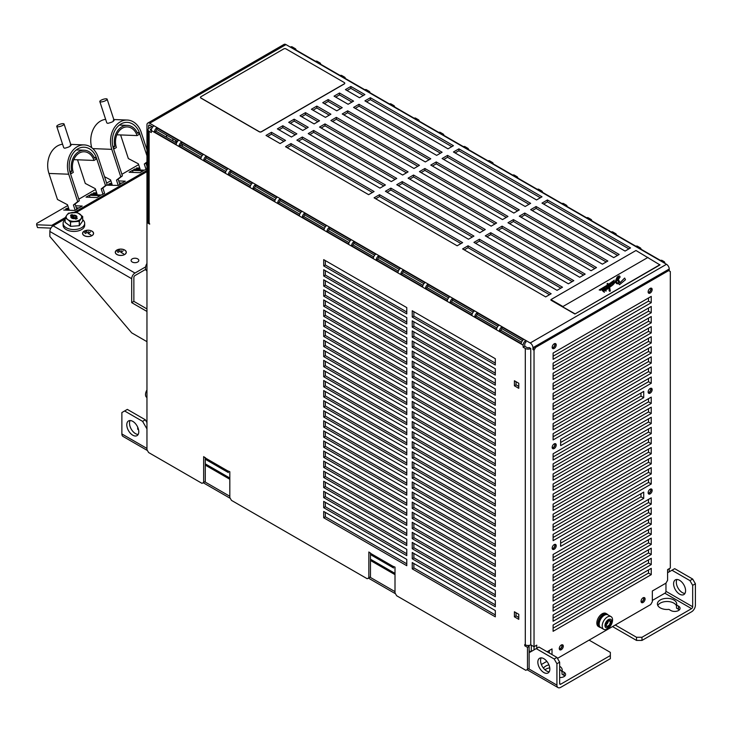 <?xml version="1.0" encoding="UTF-8"?>
<svg xmlns="http://www.w3.org/2000/svg" width="732" height="732" viewBox="0 0 732 732"><rect width="100%" height="100%" fill="white"/><g stroke="black" fill="none" stroke-linecap="round" stroke-linejoin="round"><path stroke-width="1.1" d="M139.995 172.688L129.125 172.267L132.4 170.373L143.271 170.803L139.995 172.688M50.911 228.11L37.524 227.588L36.6 224.77L51.752 225.365A4.63 2.672 60 0 1 53.134 225.804A4.63 2.672 120 0 0 49.867 231.468L49.867 236.509L131.687 332.85L146.958 341.661M146.958 168.863L146.043 169.394L144.286 164.041L146.958 161.982M146.043 169.394L144.36 170.172L133.489 169.751L134.853 168.964L135.127 169.815M134.853 168.964L140.151 169.165L138.357 163.812L128.347 158.56L120.606 134.935M146.958 155.806L139.583 133.297A18.501 14.201 92.2 0 0 127.222 122.363A18.501 14.201 92.2 0 0 113.414 148.404L122.4 175.845L120.762 176.787L111.776 149.346A20.816 15.976 -87.8 0 1 127.313 120.048A20.816 15.976 -87.8 0 1 141.221 132.355L146.958 149.868M146.958 166.255L145.924 163.099L144.286 164.041M145.924 163.099L146.958 162.303M105.646 119.353A20.816 15.976 92.2 0 0 91.756 147.736M113.231 120.222C114.494 121.036 112.673 122.088 107.778 123.369L106.799 122.885L99.817 101.565A3.852 1.08 161.9 0 1 102.004 99.772A3.852 1.08 161.9 0 1 106.213 98.793A3.852 1.08 161.9 0 1 107.147 99.168A3.852 1.08 161.9 0 1 104.96 100.952A3.852 1.08 161.9 0 1 100.76 101.94A3.852 1.08 161.9 0 1 99.817 101.565M120.762 176.787L116.48 180.099L118.236 185.452L107.101 185.187M107.046 185.013L112.344 185.214L110.55 179.862L104.53 176.705M118.236 185.452L119.874 184.501L118.117 179.148L116.48 180.099M118.117 179.148L122.4 175.845M112.005 184.199L108.684 184.071L111.722 183.348M119.59 183.65L120.917 183.705L119.819 184.336M36.6 224.77L36.801 223.434L67.765 205.564M138.632 164.645L121.896 174.308M110.834 180.694L106.634 183.119M95.563 189.506L78.827 199.177M118.703 180.932L125.273 181.188L122.006 183.073L119.371 182.973M86.056 197.128L89.331 195.243L100.202 195.664L96.926 197.558L86.056 197.128M75.634 205.793L82.204 206.049L78.937 207.943L76.302 207.842M96.743 193.01L93.421 192.882L96.679 192.836M62.577 144.222A20.816 15.976 92.2 0 0 48.943 173.447L57.471 199.479L67.481 204.731L69.275 210.084L63.702 210.038L74.573 210.459L76.805 209.37L75.048 204.018L79.331 200.714L77.693 201.657L68.707 174.216A20.816 15.976 -87.8 0 1 84.244 144.918A20.816 15.976 -87.8 0 1 98.152 157.215L107.137 184.656L102.855 187.968L104.603 193.321L101.291 195.032L90.42 194.611L91.784 193.824L97.082 194.035L95.288 188.682L85.278 183.43L77.537 159.796M139.803 168.15L136.491 168.012L139.748 167.976M68.936 209.059L65.615 208.931L68.652 208.208M76.521 208.519L77.848 208.574L76.75 209.206M152.741 126.938L149.685 125.172A1.546 0.888 -120 0 0 148.907 125.099A1.546 0.888 -120 0 0 148.596 125.803L148.596 128.53M172.853 140.892L172.853 138.723M175.177 140.068L176.668 142.786M148.01 129.71L148.01 220.982A3.852 2.223 0 0 0 149.136 222.555L149.685 224.129L146.958 222.555L146.958 124.861A3.852 2.223 60 0 1 147.754 123.095A3.852 2.223 60 0 1 149.685 123.287L154.04 125.803A3.852 2.223 120 0 0 151.314 130.525L151.314 132.538L149.136 131.284A3.852 2.223 180 0 1 148.01 129.71A3.852 2.223 180 0 1 149.136 128.137L151.863 126.563L152.668 127.02M669.231 270.904L669.231 269.019A3.852 2.223 -120 0 0 666.504 264.298L662.149 261.772A3.852 2.223 -60 0 1 664.07 261.589L662.112 260.455A3.852 2.223 120 0 0 660.538 260.464L638.734 247.873A3.852 2.223 -60 0 1 640.299 247.864L637.471 246.227A3.852 2.223 120 0 0 635.898 246.236L614.093 233.645A3.852 2.223 -60 0 1 615.658 233.636L612.821 231.998A3.852 2.223 120 0 0 611.257 232.007L589.443 219.417A3.852 2.223 -60 0 1 591.017 219.408L588.18 217.77A3.852 2.223 120 0 0 586.616 217.788L564.802 205.198A3.852 2.223 -60 0 1 566.376 205.18L563.539 203.542A3.852 2.223 120 0 0 561.975 203.56L540.161 190.97A3.852 2.223 -60 0 1 541.735 190.951L538.898 189.323A3.852 2.223 120 0 0 537.325 189.332L515.52 176.741A3.852 2.223 -60 0 1 517.094 176.732L514.257 175.094A3.852 2.223 120 0 0 512.684 175.104L490.879 162.513A3.852 2.223 -60 0 1 492.453 162.504L489.617 160.866A3.852 2.223 120 0 0 488.043 160.875L466.238 148.285A3.852 2.223 -60 0 1 467.812 148.276L464.976 146.638A3.852 2.223 120 0 0 463.402 146.647L441.597 134.057A3.852 2.223 -60 0 1 443.171 134.048L440.335 132.41A3.852 2.223 120 0 0 438.761 132.419L416.956 119.838A3.852 2.223 -60 0 1 418.53 119.819L415.694 118.181A3.852 2.223 120 0 0 414.12 118.2L392.315 105.609A3.852 2.223 -60 0 1 393.88 105.591L391.053 103.953A3.852 2.223 120 0 0 389.479 103.971L367.674 91.381A3.852 2.223 -60 0 1 369.239 91.363L366.412 89.734A3.852 2.223 120 0 0 364.838 89.743L343.024 77.153A3.852 2.223 -60 0 1 344.598 77.144L341.762 75.506A3.852 2.223 120 0 0 340.197 75.515L318.383 62.925A3.852 2.223 -60 0 1 319.957 62.915L317.121 61.278A3.852 2.223 120 0 0 315.556 61.287L293.742 48.696A3.852 2.223 -60 0 1 295.316 48.687L292.26 46.921A3.852 2.223 120 0 0 290.339 47.113L285.974 44.597A3.852 2.223 -120 0 0 284.043 44.405L147.754 123.095M182.396 146.4L182.396 144.231M612.538 626.583L636.52 640.427L641.973 640.427L691.584 611.787A5.399 3.12 -60 0 0 695.4 605.172L695.4 583.77L692.673 579.049L689.947 580.622L671.958 570.237L667.593 572.753L667.593 569.606L667.593 580.311L665.964 583.148L665.964 591.328A1.546 0.888 -60 0 1 664.866 593.213L652.331 600.45M641.973 640.427L641.973 637.279L691.584 608.64A1.546 0.888 120 0 0 692.673 606.746L692.673 585.344L689.947 580.622M651.242 574.647L553.108 631.304L553.108 625.009L651.242 568.352L651.242 574.647L648.515 573.074L648.515 569.926M648.515 573.074L553.108 628.157M651.242 564.573L553.108 621.23L553.108 614.935L651.242 558.278L651.242 564.573L648.515 563L553.108 618.082M648.515 563L648.515 559.852M651.242 554.499L553.108 611.156L553.108 604.861L651.242 548.204L651.242 554.499L648.515 552.925L553.108 608.008M648.515 552.925L648.515 549.778M651.242 544.425L553.108 601.082L553.108 594.787L651.242 538.13L651.242 544.425L648.515 542.851L553.108 597.934M648.515 542.851L648.515 539.704M651.242 534.36L553.108 591.008L553.108 584.712L651.242 528.065L651.242 534.36L648.515 532.786L553.108 587.86M648.515 532.786L648.515 529.639M651.242 524.286L553.108 580.943L553.108 574.647L651.242 517.991L651.242 524.286L648.515 522.712L553.108 577.795M648.515 522.712L648.515 519.564M651.242 514.212L553.108 570.869L553.108 564.573L651.242 507.917L651.242 514.212L648.515 512.638L553.108 567.721M648.515 512.638L648.515 509.49M651.242 504.138L553.108 560.794L553.108 554.499L651.242 497.842L651.242 504.138L648.515 502.564L553.108 557.647M648.515 502.564L648.515 499.416M651.242 483.998L553.108 540.646L553.108 534.351L651.242 477.703L651.242 483.998L648.515 482.425L553.108 537.498M648.515 482.425L648.515 479.277M651.242 473.924L553.108 530.581L553.108 524.286L651.242 467.629L651.242 473.924L648.515 472.35L553.108 527.433M648.515 472.35L648.515 469.203M651.242 463.85L553.108 520.507L553.108 514.212L651.242 457.555L651.242 463.85L648.515 462.276L553.108 517.359M648.515 462.276L648.515 459.129M651.242 453.776L553.108 510.433L553.108 504.138L651.242 447.481L651.242 453.776L648.515 452.202L553.108 507.285M648.515 452.202L648.515 449.055M651.242 443.702L553.108 500.359L553.108 494.063L651.242 437.407L651.242 443.702L648.515 442.128L553.108 497.211M648.515 442.128L648.515 438.98M651.242 433.637L553.108 490.284L553.108 483.998L651.242 427.342L651.242 433.637L648.515 432.063L553.108 487.146M648.515 432.063L648.515 428.915M651.242 423.563L553.108 480.219L553.108 473.924L651.242 417.267L651.242 423.563L648.515 421.989L553.108 477.072M648.515 421.989L648.515 418.841M651.242 413.488L553.108 470.145L553.108 463.85L651.242 407.193L651.242 413.488L648.515 411.915L553.108 466.998M648.515 411.915L648.515 408.767M651.242 403.414L553.108 460.071L553.108 453.776L651.242 397.119L651.242 403.414L648.515 401.841L553.108 456.924M648.515 401.841L648.515 398.693M651.242 383.275L553.108 439.932L553.108 433.637L651.242 376.98L651.242 383.275L648.515 381.701L553.108 436.784M648.515 381.701L648.515 378.554M651.242 373.201L553.108 429.858L553.108 423.563L651.242 366.906L651.242 373.201L648.515 371.627L553.108 426.71M648.515 371.627L648.515 368.48M651.242 363.127L553.108 419.784L553.108 413.488L651.242 356.832L651.242 363.127L648.515 361.553L553.108 416.636M648.515 361.553L648.515 358.406M651.242 353.053L553.108 409.71L553.108 403.414L651.242 346.758L651.242 353.053L648.515 351.479L553.108 406.562M648.515 351.479L648.515 348.331M651.242 342.988L553.108 399.635L553.108 393.34L651.242 336.693L651.242 342.988L648.515 341.414L553.108 396.488M648.515 341.414L648.515 338.266M651.242 332.914L553.108 389.57L553.108 383.275L651.242 326.618L651.242 332.914L648.515 331.34L553.108 386.423M648.515 331.34L648.515 328.192M651.242 322.839L553.108 379.496L553.108 373.201L651.242 316.544L651.242 322.839L648.515 321.266L553.108 376.349M648.515 321.266L648.515 318.118M651.242 302.691L553.108 359.348L553.108 353.053L651.242 296.396L651.242 302.691L648.515 301.117L648.515 297.97M648.515 301.117L553.108 356.2M651.242 312.765L553.108 369.422L553.108 363.127L651.242 306.47L651.242 312.765L648.515 311.192L648.515 308.044M648.515 311.192L553.108 366.275M643.721 498.41L560.63 546.383L560.63 540.088L643.721 492.114L643.721 498.41L640.994 496.836L640.994 493.688M640.994 496.836L560.63 543.236M643.721 397.686L560.63 445.66L560.63 439.365L643.721 391.391L643.721 397.686L640.994 396.113L640.994 392.965M640.994 396.113L560.63 442.512M541.378 664.51L546.85 661.353M531.304 651.443L531.304 645.148L534.031 646.722L536.757 645.148L536.757 648.296M534.031 649.87L534.031 350.225L535.668 347.389L668.682 270.593L670.32 271.535L670.32 568.032L667.593 569.606M549.293 653.017L549.293 650.501M648.177 493.167A2.471 1.427 120 0 0 649.064 492.938A2.471 1.427 120 0 0 650.574 491.044A2.471 1.427 120 0 0 650.565 489.031M650.922 488.949A2.855 1.647 -60 0 1 651.077 489.754A2.855 1.647 -60 0 1 648.287 493.514M652.166 490.385A2.855 1.647 120 0 0 651.581 489.077A2.855 1.647 120 0 0 649.376 489.845A2.855 1.647 120 0 0 648.131 492.709A2.855 1.647 120 0 0 648.726 494.018A2.855 1.647 120 0 0 650.922 493.258A2.855 1.647 120 0 0 652.166 490.385M547.115 651.764L552.019 648.927L552.019 654.591M559.651 662.149L556.924 657.428L554.197 659.001L556.924 663.723L559.651 662.149L559.651 683.551A1.546 0.888 120 0 0 559.971 684.255A1.546 0.888 120 0 0 560.739 684.182L610.351 655.533L610.351 652.386L589.095 640.116L650.693 604.55L652.331 601.713L652.331 591.008L665.964 583.148M589.095 640.116L557.473 658.37M552.184 447.389A2.855 1.647 120 0 0 552.77 448.698A2.855 1.647 120 0 0 554.975 447.929A2.855 1.647 120 0 0 556.219 445.056A2.855 1.647 120 0 0 555.625 443.757A2.855 1.647 120 0 0 553.429 444.516A2.855 1.647 120 0 0 552.184 447.389M648.131 391.995A2.855 1.647 120 0 0 648.726 393.294A2.855 1.647 120 0 0 650.922 392.535A2.855 1.647 120 0 0 652.166 389.662A2.855 1.647 120 0 0 651.581 388.353A2.855 1.647 120 0 0 649.376 389.122A2.855 1.647 120 0 0 648.131 391.995M552.184 548.112A2.855 1.647 120 0 0 552.77 549.412A2.855 1.647 120 0 0 554.975 548.652A2.855 1.647 120 0 0 556.219 545.779A2.855 1.647 120 0 0 555.625 544.471A2.855 1.647 120 0 0 553.429 545.239A2.855 1.647 120 0 0 552.184 548.112M552.184 347.297A2.855 1.647 120 0 0 552.77 348.597A2.855 1.647 120 0 0 554.975 347.837A2.855 1.647 120 0 0 556.219 344.964A2.855 1.647 120 0 0 555.625 343.656A2.855 1.647 120 0 0 553.429 344.424A2.855 1.647 120 0 0 552.184 347.297M559.266 648.515A2.855 1.647 120 0 0 559.861 649.824A2.855 1.647 120 0 0 562.057 649.055A2.855 1.647 120 0 0 563.301 646.191A2.855 1.647 120 0 0 562.716 644.883A2.855 1.647 120 0 0 560.52 645.642A2.855 1.647 120 0 0 559.266 648.515M641.049 601.301A2.855 1.647 120 0 0 641.635 602.61A2.855 1.647 120 0 0 643.84 601.85A2.855 1.647 120 0 0 645.084 598.977A2.855 1.647 120 0 0 644.489 597.669A2.855 1.647 120 0 0 642.293 598.437A2.855 1.647 120 0 0 641.049 601.301M648.131 291.894A2.855 1.647 120 0 0 648.726 293.203A2.855 1.647 120 0 0 650.922 292.443A2.855 1.647 120 0 0 652.166 289.57A2.855 1.647 120 0 0 651.581 288.262A2.855 1.647 120 0 0 649.376 289.03A2.855 1.647 120 0 0 648.131 291.894M607.048 614.057L605.95 613.425A7.558 4.365 120 0 0 601.457 614.267A7.558 4.365 120 0 0 597.111 620.919A7.558 4.365 120 0 0 598.401 626.51L599.49 627.141A7.558 4.365 -60 0 1 598.2 621.55A7.558 4.365 -60 0 1 602.546 614.898A7.558 4.365 -60 0 1 607.048 614.057A7.558 4.365 -60 0 1 607.862 614.807M530.755 651.764L529.126 650.812M395.005 573.385L370.474 559.221M229.821 478.014L205.289 463.85M610.351 655.533L610.351 658.681L560.739 687.33A5.399 3.12 -60 0 1 558.04 687.595A5.399 3.12 -60 0 1 556.924 685.125L528.577 668.755L529.126 668.444L527.488 669.387L527.488 647.353L524.762 645.78L524.762 644.517L525.302 644.837A3.852 2.223 0 0 0 530.755 644.837L530.755 348.459A3.852 2.223 180 0 1 525.302 348.459L523.124 347.197L524.762 346.254L524.762 344.241A1.546 0.888 120 0 1 525.851 342.356L525.851 340.462L530.215 342.979A3.852 2.223 60 0 1 532.942 347.7L532.942 349.594L534.031 350.225M373.75 556.512L393.624 567.986A3.852 2.223 -60 0 1 392.828 566.229L395.005 567.09L395.005 592.902L396.643 595.738L525.851 670.329L527.488 669.387M208.565 461.142L228.439 472.616A3.852 2.223 -60 0 1 227.643 470.859L229.821 471.719L229.821 497.531L231.458 500.368L367.208 578.738L368.846 577.795L368.846 551.983L371.023 553.639A3.852 2.223 120 0 0 371.819 555.396L393.624 567.986L371.819 555.396M530.755 348.459L529.126 347.517A1.546 0.888 0 0 1 526.939 347.517L524.762 346.254M229.821 496.269L204.74 481.793L205.289 481.482L203.652 482.425L203.652 456.612L205.838 458.269A3.852 2.223 120 0 0 206.634 460.035L228.439 472.616L206.634 460.035M203.652 482.425L202.023 483.367L148.596 452.522L146.958 449.686L146.958 222.555L148.276 221.796M523.124 347.197L523.124 345.184A3.852 2.223 -60 0 1 525.851 340.462L154.04 125.803M323.7 265.936L323.7 259.64L406.782 307.605L406.782 313.9L323.7 265.936L325.337 264.984L406.782 312.015M323.7 296.149L323.7 289.854L406.782 337.818L406.782 344.113L323.7 296.149L325.337 295.206L406.782 342.228M412.235 347.261L412.235 340.966L495.317 388.939L495.317 395.234L412.235 347.261L413.873 346.318L495.317 393.34M323.7 286.075L323.7 279.78L406.782 327.753L406.782 334.048L323.7 286.075L325.337 285.132L406.782 332.154M412.235 327.122L412.235 320.826L495.317 368.791L495.317 375.086L412.235 327.122L413.873 326.179L495.317 373.201M323.7 276.001L323.7 269.705L406.782 317.679L406.782 323.974L323.7 276.001L325.337 275.058L406.782 322.08M412.235 337.196L412.235 330.901L495.317 378.865L495.317 385.16L412.235 337.196L413.873 336.244L495.317 383.275M323.7 326.362L323.7 320.067L406.782 368.04L406.782 374.336L323.7 326.362L325.337 325.42L406.782 372.442M412.235 377.483L412.235 371.188L495.317 419.152L495.317 425.448L412.235 377.483L413.873 376.541L495.317 423.563M323.7 316.297L323.7 310.002L406.782 357.966L406.782 364.262L323.7 316.297L325.337 315.346L406.782 362.377M412.235 357.335L412.235 351.04L495.317 399.013L495.317 405.308L412.235 357.335L413.873 356.393L495.317 403.414M323.7 306.223L323.7 299.928L406.782 347.892L406.782 354.187L323.7 306.223L325.337 305.281L406.782 352.302M412.235 367.409L412.235 361.114L495.317 409.078L495.317 415.373L412.235 367.409L413.873 366.467L495.317 413.488M323.7 356.585L323.7 350.289L406.782 398.254L406.782 404.549L323.7 356.585L325.337 355.633L406.782 402.664M412.235 407.697L412.235 401.401L495.317 449.375L495.317 455.67L412.235 407.697L413.873 406.754L495.317 453.776M323.7 346.51L323.7 340.215L406.782 388.18L406.782 394.475L323.7 346.51L325.337 345.568L406.782 392.59M412.235 387.557L412.235 381.262L495.317 429.227L495.317 435.522L412.235 387.557L413.873 386.606L495.317 433.637M323.7 336.436L323.7 330.141L406.782 378.115L406.782 384.41L323.7 336.436L325.337 335.494L406.782 382.516M412.235 397.622L412.235 391.327L495.317 439.301L495.317 445.596L412.235 397.622L413.873 396.68L495.317 443.702M323.7 376.724L323.7 370.429L406.782 418.402L406.782 424.697L323.7 376.724L325.337 375.781L406.782 422.803M412.235 437.91L412.235 431.615L495.317 479.588L495.317 485.883L412.235 437.91L413.873 436.967L495.317 483.998M323.7 386.798L323.7 380.503L406.782 428.467L406.782 434.762L323.7 386.798L325.337 385.856L406.782 432.877M412.235 447.984L412.235 441.689L495.317 489.662L495.317 495.957L412.235 447.984L413.873 447.042L495.317 494.063M412.235 417.771L412.235 411.476L495.317 459.44L495.317 465.735L412.235 417.771L413.873 416.828L495.317 463.85M323.7 366.65L323.7 360.354L406.782 408.328L406.782 414.623L323.7 366.65L325.337 365.707L406.782 412.738M412.235 427.845L412.235 421.55L495.317 469.514L495.317 475.809L412.235 427.845L413.873 426.893L495.317 473.924M323.7 457.308L323.7 451.013L406.782 498.977L406.782 505.272L323.7 457.308L325.337 456.356L406.782 503.387M412.235 518.494L412.235 512.199L495.317 560.163L495.317 566.458L412.235 518.494L413.873 517.551L495.317 564.573M323.7 467.373L323.7 461.078L406.782 509.051L406.782 515.346L323.7 467.373L325.337 466.43L406.782 513.452M412.235 538.633L412.235 532.338L495.317 580.311L495.317 586.607L412.235 538.633L413.873 537.691L495.317 584.712M323.7 477.447L323.7 471.152L406.782 519.125L406.782 525.42L323.7 477.447L325.337 476.505L406.782 523.526M412.235 528.568L412.235 522.273L495.317 570.237L495.317 576.532L412.235 528.568L413.873 527.616L495.317 574.647M323.7 487.521L323.7 481.226L406.782 529.19L406.782 535.485L323.7 487.521L325.337 486.579L406.782 533.601M412.235 548.707L412.235 542.412L495.317 590.385L495.317 596.681L412.235 548.707L413.873 547.765L495.317 594.787M323.7 497.595L323.7 491.3L406.782 539.264L406.782 545.56L323.7 497.595L325.337 496.653L406.782 543.675M412.235 558.781L412.235 552.486L495.317 600.45L495.317 606.746L412.235 558.781L413.873 557.839L495.317 604.861M323.7 507.669L323.7 501.374L406.782 549.339L406.782 555.634L323.7 507.669L325.337 506.718L406.782 553.749M412.235 568.856L412.235 562.56L495.317 610.525L495.317 616.82L412.235 568.856L413.873 567.913L495.317 614.935M323.7 517.734L323.7 511.439L406.782 559.413L406.782 565.708L323.7 517.734L325.337 516.792L406.782 563.814M323.7 396.872L323.7 390.577L406.782 438.541L406.782 444.836L323.7 396.872L325.337 395.93L406.782 442.952M412.235 458.058L412.235 451.763L495.317 499.736L495.317 506.022L412.235 458.058L413.873 457.116L495.317 504.138M323.7 406.946L323.7 400.651L406.782 448.615L406.782 454.911L323.7 406.946L325.337 405.995L406.782 453.026M412.235 478.206L412.235 471.911L495.317 519.876L495.317 526.171L412.235 478.206L413.873 477.255L495.317 524.286M323.7 417.011L323.7 410.716L406.782 458.69L406.782 464.985L323.7 417.011L325.337 416.069L406.782 463.091M412.235 468.132L412.235 461.837L495.317 509.801L495.317 516.097L412.235 468.132L413.873 467.19L495.317 514.212M323.7 427.085L323.7 420.79L406.782 468.764L406.782 475.059L323.7 427.085L325.337 426.143L406.782 473.165M412.235 488.271L412.235 481.976L495.317 529.95L495.317 536.245L412.235 488.271L413.873 487.329L495.317 534.351M323.7 437.16L323.7 430.864L406.782 478.829L406.782 485.124L323.7 437.16L325.337 436.217L406.782 483.239M412.235 508.42L412.235 502.125L495.317 550.089L495.317 556.384L412.235 508.42L413.873 507.477L495.317 554.499M323.7 447.234L323.7 440.938L406.782 488.903L406.782 495.198L323.7 447.234L325.337 446.291L406.782 493.313M412.235 498.346L412.235 492.05L495.317 540.024L495.317 546.319L412.235 498.346L413.873 497.403L495.317 544.425M514.404 385.791L514.404 380.75L518.768 383.275L518.768 388.308L514.404 385.791L516.042 384.849L518.768 386.423M514.404 616.82L514.404 611.787L518.768 614.304L518.768 619.336L514.404 616.82L516.042 615.877L518.768 617.451M412.235 317.048L412.235 310.752L495.317 358.717L495.317 365.012L412.235 317.048L413.873 316.105L495.317 363.127M395.005 591.639L369.935 577.164L370.474 576.853L370.474 560.483L395.005 574.647M368.846 577.795L370.474 576.853M370.474 552.925L370.474 560.483M205.289 457.555L205.289 481.482M527.488 645.468L529.126 646.411L529.126 668.444M151.789 128.493L150.774 129.079A1.546 0.888 0 0 0 150.316 129.71A1.546 0.888 0 0 0 150.774 130.333L151.314 130.653M413.873 311.695L413.873 316.105M325.337 260.583L325.337 264.984M325.337 290.796L325.337 295.206M413.873 341.917L413.873 346.318M325.337 280.722L325.337 285.132M413.873 321.769L413.873 326.179M325.337 270.657L325.337 275.058M413.873 331.843L413.873 336.244M325.337 321.019L325.337 325.42M413.873 372.13L413.873 376.541M325.337 310.944L325.337 315.346M413.873 351.982L413.873 356.393M325.337 300.87L325.337 305.281M413.873 362.056L413.873 366.467M325.337 351.232L325.337 355.633M413.873 402.344L413.873 406.754M325.337 341.158L325.337 345.568M413.873 382.205L413.873 386.606M325.337 331.084L325.337 335.494M413.873 392.279L413.873 396.68M325.337 371.371L325.337 375.781M413.873 432.566L413.873 436.967M325.337 381.445L325.337 385.856M413.873 442.631L413.873 447.042M413.873 412.418L413.873 416.828M325.337 361.306L325.337 365.707M413.873 422.492L413.873 426.893M325.337 451.955L325.337 456.356M413.873 513.141L413.873 517.551M325.337 462.029L325.337 466.43M413.873 533.289L413.873 537.691M325.337 472.094L325.337 476.505M413.873 523.215L413.873 527.616M325.337 482.168L325.337 486.579M413.873 543.354L413.873 547.765M325.337 492.243L325.337 496.653M413.873 553.429L413.873 557.839M325.337 502.317L325.337 506.718M413.873 563.503L413.873 567.913M325.337 512.391L325.337 516.792M325.337 391.519L325.337 395.93M413.873 452.705L413.873 457.116M325.337 401.594L325.337 405.995M413.873 472.854L413.873 477.255M325.337 411.668L325.337 416.069M413.873 462.78L413.873 467.19M325.337 421.733L325.337 426.143M413.873 482.928L413.873 487.329M325.337 431.807L325.337 436.217M413.873 503.067L413.873 507.477M325.337 441.881L325.337 446.291M413.873 492.993L413.873 497.403M516.042 381.701L516.042 384.849M516.042 612.73L516.042 615.877M146.958 422.62L145.32 419.784L142.594 421.358L146.958 428.915M142.594 421.358L124.605 410.972L121.878 412.546L121.878 433.948A5.399 3.12 120 0 0 122.994 436.418L147.443 450.537M132.785 435.211A8.482 4.895 -120 0 0 137.021 435.632A8.482 4.895 -120 0 0 138.321 428.833A8.482 4.895 -120 0 0 132.785 421.358A8.482 4.895 -120 0 0 128.539 420.937A8.482 4.895 -120 0 0 127.24 427.735A8.482 4.895 -120 0 0 132.785 435.211M166.585 137.277L166.585 135.109M201.209 157.261L180.658 145.403L179.038 146.089A3.852 2.223 -60 0 1 181.38 142.026L181.6 143.774L202.142 155.642M179.038 146.089L200.843 158.679A3.852 2.223 120 0 1 203.185 154.617L181.38 142.026M521.55 342.21L500.999 330.352L499.38 331.038A3.852 2.223 -60 0 1 501.722 326.975L501.942 328.723L522.492 340.59M499.38 331.038L521.184 343.628A3.852 2.223 120 0 1 523.536 339.566L501.722 326.975M496.909 327.982L476.358 316.123L474.739 316.81A3.852 2.223 -60 0 1 477.081 312.747L477.301 314.495L497.842 326.362M474.739 316.81L496.543 329.4A3.852 2.223 120 0 1 498.895 325.337L477.081 312.747M472.268 313.763L451.717 301.895L450.098 302.581A3.852 2.223 -60 0 1 452.44 298.519L452.66 300.266L473.201 312.134M450.098 302.581L471.902 315.172A3.852 2.223 120 0 1 474.254 311.109L452.44 298.519M447.627 299.534L427.076 287.667L425.457 288.362A3.852 2.223 -60 0 1 427.799 284.291L428.01 286.038L448.56 297.906M425.457 288.362L447.261 300.943A3.852 2.223 120 0 1 449.604 296.881L427.799 284.291M422.986 285.306L402.435 273.439L400.816 274.134A3.852 2.223 -60 0 1 403.158 270.062L403.369 271.819L423.92 283.677M400.816 274.134L422.62 286.724A3.852 2.223 120 0 1 424.963 282.653L403.158 270.062M398.345 271.078L377.794 259.21L376.166 259.906A3.852 2.223 -60 0 1 378.517 255.843L378.728 257.591L399.279 269.449M376.166 259.906L397.979 272.496A3.852 2.223 120 0 1 400.322 268.434L378.517 255.843M373.695 256.85L353.153 244.991L351.525 245.678A3.852 2.223 -60 0 1 353.876 241.615L354.087 243.363L374.638 255.23M351.525 245.678L373.338 258.268A3.852 2.223 120 0 1 375.681 254.205L353.876 241.615M349.054 242.621L328.512 230.763L326.884 231.449A3.852 2.223 -60 0 1 329.235 227.387L329.446 229.134L349.997 241.002M326.884 231.449L348.697 244.04A3.852 2.223 120 0 1 351.04 239.977L329.235 227.387M324.413 228.402L303.862 216.535L302.243 217.221A3.852 2.223 -60 0 1 304.594 213.158L304.805 214.906L325.356 226.774M302.243 217.221L324.047 229.811A3.852 2.223 120 0 1 326.399 225.749L304.594 213.158M299.772 214.174L279.221 202.306L277.602 202.993A3.852 2.223 -60 0 1 279.953 198.93L280.164 200.678L300.715 212.545M277.602 202.993L299.406 215.583A3.852 2.223 120 0 1 301.758 211.521L279.953 198.93M275.131 199.946L254.58 188.078L252.961 188.774A3.852 2.223 -60 0 1 255.303 184.702L255.523 186.459L276.074 198.317M252.961 188.774L274.765 201.364A3.852 2.223 120 0 1 277.117 197.292L255.303 184.702M250.49 185.718L229.94 173.85L228.32 174.545A3.852 2.223 -60 0 1 230.662 170.483L230.882 172.23L251.433 184.089M228.32 174.545L250.124 187.136A3.852 2.223 120 0 1 252.476 183.073L230.662 170.483M225.849 171.489L205.299 159.631L203.679 160.317A3.852 2.223 -60 0 1 206.021 156.255L206.241 158.002L226.783 169.861M203.679 160.317L225.483 172.908A3.852 2.223 120 0 1 227.835 168.845L206.021 156.255M176.568 143.033L156.017 131.174L154.397 131.861A3.852 2.223 -60 0 1 156.74 127.798L156.95 129.546L177.501 141.413M154.397 131.861L176.202 144.451A3.852 2.223 120 0 1 178.544 140.388L156.74 127.798M291.428 137.012L277.364 128.887L282.817 125.739L296.881 133.865L291.428 137.012M302.764 130.461L288.701 122.345L294.154 119.197L308.218 127.313L302.764 130.461M314.11 123.918L300.038 115.793L305.491 112.646L319.555 120.771L314.11 123.918M325.447 117.367L311.384 109.251L316.828 106.103L330.901 114.219L325.447 117.367M336.784 110.825L322.721 102.7L328.174 99.552L342.237 107.677L336.784 110.825M625.073 251.076L541.991 203.103L547.444 199.955L630.527 247.928L625.073 251.076M536.538 199.955L453.456 151.991L458.9 148.843L541.991 196.807L536.538 199.955M448.002 148.843L364.92 100.879L370.365 97.731L453.456 145.695L448.002 148.843M613.736 257.618L530.645 209.654L536.098 206.506L619.181 254.471L613.736 257.618M525.201 206.506L442.11 158.533L447.563 155.385L530.645 203.359L525.201 206.506M436.665 155.385L353.574 107.421L359.028 104.273L442.11 152.247L436.665 155.385M602.39 264.17L519.308 216.196L524.762 213.049L607.844 261.022L602.39 264.17M513.855 213.049L430.773 165.084L436.226 161.937L519.308 209.901L513.855 213.049M425.319 161.937L342.237 113.972L347.691 110.825L430.773 158.789L425.319 161.937M591.053 270.712L507.971 222.748L513.425 219.6L596.507 267.564L591.053 270.712M502.518 219.6L419.436 171.627L424.889 168.488L507.971 216.452L502.518 219.6M413.983 168.488L330.901 120.515L336.345 117.367L419.436 165.34L413.983 168.488M579.717 277.263L496.625 229.29L502.079 226.142L585.17 274.116L579.717 277.263M491.181 226.142L408.09 178.178L413.543 175.03L496.625 222.995L491.181 226.142M402.646 175.03L319.555 127.066L325.008 123.918L408.09 171.883L402.646 175.03M568.371 283.806L485.289 235.841L490.742 232.694L573.824 280.658L568.371 283.806M479.835 232.694L396.753 184.729L402.207 181.582L485.289 229.546L479.835 232.694M391.3 181.582L308.218 133.608L313.671 130.461L396.753 178.434L391.3 181.582M557.034 290.357L473.952 242.383L479.405 239.236L562.487 287.209L557.034 290.357M468.498 239.236L385.416 191.272L390.87 188.124L473.952 236.088L468.498 239.236M379.963 188.124L296.881 140.16L302.334 137.012L385.416 184.976L379.963 188.124M545.697 296.899L462.615 248.935L468.059 245.787L551.15 293.752L545.697 296.899M457.161 245.787L374.079 197.823L379.524 194.675L462.615 242.64L457.161 245.787M368.626 194.675L285.535 146.702L290.988 143.554L374.079 191.528L368.626 194.675M359.467 97.731L345.403 89.606L350.848 86.458L364.92 94.584L359.467 97.731M348.121 104.273L334.057 96.157L339.511 93.01L353.574 101.126L348.121 104.273M280.091 143.554L266.018 135.438L271.471 132.291L285.535 140.407L280.091 143.554M200.477 97.411A1.546 0.888 0 0 0 200.477 97.475A1.546 0.888 0 0 0 200.925 98.106L259.265 131.787A1.546 0.888 0 0 0 261.443 131.787L344.305 83.942A1.546 0.888 0 0 0 344.763 83.311A1.546 0.888 0 0 0 344.754 83.247M574.913 313.772L550.931 300.175L562.926 307.101L562.926 306.525L550.931 299.598L635.98 250.5L659.962 264.92L574.913 314.028L659.962 264.673M664.07 261.589A3.852 2.223 -60 0 1 664.866 263.346M319.957 62.915A3.852 2.223 -60 0 1 320.735 64.279M640.299 247.864A3.852 2.223 -60 0 1 641.076 249.228M615.658 233.636A3.852 2.223 -60 0 1 616.436 234.999M591.017 219.408A3.852 2.223 -60 0 1 591.795 220.78M566.376 205.18A3.852 2.223 -60 0 1 567.154 206.552M541.735 190.951A3.852 2.223 -60 0 1 542.513 192.324M517.094 176.732A3.852 2.223 -60 0 1 517.872 178.096M492.453 162.504A3.852 2.223 -60 0 1 493.231 163.867M467.812 148.276A3.852 2.223 -60 0 1 468.581 149.639M443.171 134.048A3.852 2.223 -60 0 1 443.94 135.411M418.53 119.819A3.852 2.223 -60 0 1 419.299 121.192M393.88 105.591A3.852 2.223 -60 0 1 394.658 106.964M369.239 91.363A3.852 2.223 -60 0 1 370.017 92.735M344.598 77.144A3.852 2.223 -60 0 1 345.376 78.507M295.316 48.687A3.852 2.223 -60 0 1 296.094 50.051M669.231 568.663L669.231 571.811M692.673 579.049L674.684 568.663L671.958 570.237M668.142 572.442L667.593 572.131M684.969 593.405A8.482 4.895 60 0 1 682.316 592.591A8.482 4.895 60 0 1 676.935 579.497M679.589 594.155A8.482 4.895 -120 0 0 683.834 594.576A8.482 4.895 -120 0 0 685.134 587.787A8.482 4.895 -120 0 0 679.589 580.311A8.482 4.895 -120 0 0 675.352 579.89A8.482 4.895 -120 0 0 674.053 586.689A8.482 4.895 -120 0 0 679.589 594.155M137.689 427.14L137.689 429.227L138.549 429.73M657.803 605.492A9.635 5.563 180 0 1 660.237 603.131A9.635 5.563 180 0 1 665.223 601.603A9.635 5.563 180 0 1 676.514 606.005M676.514 604.971A9.635 5.563 0 0 0 676.688 603.918A9.635 5.563 0 0 0 670.741 598.776A9.635 5.563 0 0 0 660.237 599.984A9.635 5.563 0 0 0 657.409 603.918A9.635 5.563 0 0 0 668.883 609.381L670.869 610.525A5.399 3.12 0 0 0 678.5 610.525A5.399 3.12 0 0 0 680.083 608.319A5.399 3.12 0 0 0 678.5 606.123L676.514 604.971L676.514 608.118L678.5 609.271A5.399 3.12 180 0 1 679.342 609.893M544.937 669.762A9.635 5.563 180 0 1 545.752 669.231A9.635 5.563 180 0 1 549.75 667.84M559.651 669.396A9.635 5.563 180 0 1 562.03 672.104M559.651 677.521A5.399 3.12 0 0 0 564.015 676.624A5.399 3.12 0 0 0 565.598 674.419A5.399 3.12 0 0 0 564.015 672.223L562.03 671.07L562.03 674.218L564.015 675.371A5.399 3.12 180 0 1 564.857 675.993M556.924 663.723L556.924 685.125M529.126 652.075L529.666 652.386L538.935 647.042L556.924 657.428M549.22 671.775A8.482 4.895 60 0 1 546.566 670.96A8.482 4.895 60 0 1 541.186 657.867M124.605 410.972L127.331 409.398L145.32 419.784M138.156 434.451A8.482 4.895 60 0 1 135.512 433.637A8.482 4.895 60 0 1 130.131 420.543M543.839 658.681A8.482 4.895 -120 0 0 539.603 658.26A8.482 4.895 -120 0 0 538.304 665.059A8.482 4.895 -120 0 0 543.839 672.534A8.482 4.895 -120 0 0 548.085 672.955A8.482 4.895 -120 0 0 549.384 666.157A8.482 4.895 -120 0 0 543.839 658.681M554.197 659.001L536.208 648.616M229.821 479.277L205.289 465.113M562.03 671.07A9.635 5.563 0 0 0 562.203 670.018A9.635 5.563 0 0 0 559.651 666.248M548.927 664.866A9.635 5.563 0 0 0 545.752 666.083A9.635 5.563 0 0 0 543.473 668.179M641.973 637.279L636.52 637.279L615.255 625.009M636.52 640.427L636.52 637.279M695.4 583.77L692.673 585.344M146.958 420.735L146.135 421.202M145.686 269.376L134.963 275.561A1.546 0.888 120 0 0 133.874 277.455L133.874 301.374L146.958 308.931M113.03 147.086L114.805 146.437A16.186 12.426 -87.8 0 1 127.359 125.373A16.186 12.426 -87.8 0 1 137.552 133.297L138.714 132.629L137.213 132.565M114.805 146.437L112.856 146.354M113.634 147.105L114.192 148.797L113.533 148.77M114.192 148.797L116.37 147.535A14.649 11.236 92.2 0 1 127.304 126.92A14.649 11.236 92.2 0 1 137.085 135.576L117.321 134.807A14.649 11.236 -87.8 0 0 117.12 134.212M137.085 135.576L139.272 134.313L138.714 132.629M102.855 187.968L101.217 188.911L102.974 194.264M91.784 193.824L92.058 194.675M101.217 188.911L105.499 185.599L96.514 158.167A18.501 14.201 92.2 0 0 84.153 147.224A18.501 14.201 92.2 0 0 70.345 173.274L79.331 200.714M67.252 208.995L66.978 208.144M75.048 204.018L73.41 204.96L75.167 210.313M77.693 201.657L73.41 204.96M65.102 218.895L53.134 225.804L134.963 273.045A4.63 2.672 -60 0 0 131.687 278.709L131.687 302.636L133.874 301.374M146.958 311.448L131.687 302.636M134.963 273.045L145.613 266.896M84.18 231.138A5.508 3.184 0 0 0 82.56 233.389A5.508 3.184 0 0 0 85.964 236.326A5.508 3.184 0 0 0 91.976 235.64A5.508 3.184 0 0 0 93.586 233.389A5.508 3.184 0 0 0 90.182 230.452A5.508 3.184 0 0 0 84.18 231.138M116.891 250.024A5.508 3.184 0 0 0 115.272 252.275A5.508 3.184 0 0 0 118.675 255.212A5.508 3.184 0 0 0 124.687 254.526A5.508 3.184 0 0 0 126.297 252.275A5.508 3.184 0 0 0 122.894 249.328A5.508 3.184 0 0 0 116.891 250.024M132.236 258.881A3.852 2.223 0 0 0 131.11 260.455A3.852 2.223 0 0 0 133.489 262.513A3.852 2.223 0 0 0 137.689 262.029A3.852 2.223 0 0 0 138.815 260.455A3.852 2.223 0 0 0 136.436 258.396A3.852 2.223 0 0 0 132.236 258.881M145.769 266.192A10.019 10.019 0 0 1 146.958 263.456A6.167 3.559 120 0 0 145.769 266.192A6.167 3.559 120 0 0 145.705 269.431A6.167 3.559 120 0 0 146.784 270.886L146.958 270.977M146.958 390.01A6.167 3.559 120 0 0 145.769 392.727A6.167 3.559 120 0 0 145.705 395.957A6.167 3.559 120 0 0 146.784 397.412L146.958 397.513M63.108 223.315L63.108 225.209A10.797 6.231 0 0 0 65.34 228.997A10.797 6.231 0 0 0 77.372 231.102A10.797 6.231 0 0 0 84.692 225.209L84.692 223.315A10.797 6.231 180 0 1 77.372 229.217A10.797 6.231 180 0 1 65.34 227.112A10.797 6.231 180 0 1 63.108 223.315A10.797 6.231 180 0 1 65.102 219.71M82.698 219.71A10.797 6.231 180 0 1 84.692 223.315M65.102 217.871L66.777 215.19A7.713 4.447 180 0 1 72.898 212.481A7.713 4.447 180 0 1 80.017 214.183A7.713 4.447 180 0 1 81.023 218.594A7.713 4.447 180 0 1 74.911 221.311A7.713 4.447 180 0 1 67.783 219.609L65.121 217.944A8.866 5.115 180 0 1 65.102 217.871L65.102 222.254A8.866 5.115 0 0 0 65.121 222.318L70.455 226.334A8.866 5.115 0 0 0 70.574 226.362L79.248 225.703L79.248 221.32A8.866 5.115 180 0 0 79.349 221.274L79.349 225.657A8.866 5.115 180 0 1 79.248 225.703M79.349 225.657L82.698 220.982L82.698 216.608A8.866 5.115 180 0 0 82.689 216.535L77.354 212.527A8.866 5.115 180 0 0 77.235 212.5L68.552 213.158A8.866 5.115 180 0 0 68.451 213.204L66.777 215.19A7.713 4.447 180 0 0 67.783 219.609L70.455 221.952A8.866 5.115 180 0 0 70.574 221.979L70.574 226.362M82.698 216.608L79.349 221.274M79.248 221.32L70.574 221.979M70.455 226.334L70.455 221.952M65.121 217.944L65.121 222.318M76.64 217.285L76.32 215.821A3.047 1.757 -0 0 0 73.502 215.153A3.047 1.757 0 0 0 72.907 215.235L76.32 215.821A3.047 1.757 0 0 1 76.714 217.569A3.047 1.757 0 0 1 76.43 217.88L77.299 218.529L75.771 219.207L74.902 218.557A3.047 1.757 0 0 1 74.298 218.639L74.902 218.557M71.379 215.913A3.047 1.757 0 0 0 71.086 216.224L70.51 215.254L72.038 214.577L72.907 215.235M71.516 216.077L71.516 216.928L71.086 216.224A3.047 1.757 0 0 0 71.489 217.962A3.047 1.757 0 0 0 74.298 218.639L71.489 217.962L71.507 216.928L71.498 217.633M71.965 218.154A1.071 0.622 0 0 0 72.98 217.605L74.152 217.514A1.071 0.622 0 0 0 75.588 217.862L76.073 217.852M72.038 214.577L72.038 216.471L72.98 217.349A1.071 0.622 180 0 1 71.745 217.898L71.736 217.276M73.044 217.221L73.044 215.4M76.293 217.184L76.32 215.821M76.293 218.41A1.071 0.622 0 0 0 76.165 219.033M72.038 216.471L71.516 216.699M76.293 218.978L76.714 217.569M82.716 234.13A5.399 3.12 180 0 1 82.679 233.764L82.679 233.389A5.399 3.12 180 0 1 84.262 231.184A5.399 3.12 180 0 1 90.146 230.507A5.399 3.12 180 0 1 93.476 233.389A5.399 3.12 180 0 1 91.893 235.594A5.399 3.12 180 0 1 86.01 236.262A5.399 3.12 180 0 1 82.679 233.389M93.476 233.389L93.476 233.764A5.399 3.12 180 0 1 93.44 234.13M88.078 233.481L90.448 231.925L88.243 233.389L90.887 234.917L88.078 233.481M84.372 232.511L86.715 231.339L84.372 232.511M85.132 233.581L88.572 231.779L85.132 233.581M115.427 253.016A5.399 3.12 180 0 1 115.391 252.65L115.391 252.275A5.399 3.12 180 0 1 116.974 250.07A5.399 3.12 180 0 1 122.857 249.392A5.399 3.12 180 0 1 126.188 252.275A5.399 3.12 180 0 1 124.605 254.48A5.399 3.12 180 0 1 118.721 255.148A5.399 3.12 180 0 1 115.391 252.275M126.188 252.275L126.188 252.65A5.399 3.12 180 0 1 126.151 253.016M121.274 250.664L117.843 252.458L121.274 250.664M120.789 252.366L123.159 250.811L120.954 252.275L123.598 253.803L120.789 252.366M117.083 251.396L119.426 250.225L117.083 251.396M105.499 185.599L107.137 184.656M70.162 145.092C71.425 145.906 69.604 146.949 64.709 148.239L63.73 147.745L56.757 126.426A3.852 1.08 161.9 0 1 58.935 124.641A3.852 1.08 161.9 0 1 63.144 123.653A3.852 1.08 161.9 0 1 64.077 124.028A3.852 1.08 161.9 0 1 61.9 125.822A3.852 1.08 161.9 0 1 57.691 126.801A3.852 1.08 161.9 0 1 56.757 126.426M74.051 159.082A14.649 11.236 -87.8 0 1 74.252 159.668L94.016 160.436A14.649 11.236 92.2 0 0 84.235 151.78A14.649 11.236 92.2 0 0 73.301 172.404L71.123 173.658L70.574 171.974L71.736 171.297A16.186 12.426 -87.8 0 1 84.29 150.243A16.186 12.426 -87.8 0 1 94.483 158.167L95.645 157.49L94.144 157.435M71.736 171.297L69.787 171.224M70.574 171.974L69.961 171.947M71.123 173.658L70.464 173.63M94.016 160.436L96.203 159.183L95.645 157.49M529.126 646.411L527.488 647.353M525.905 645.121L524.762 645.78M669.231 269.019L667.593 269.962L668.682 270.593M667.593 269.962L534.57 346.758L535.668 347.389M532.942 347.7L534.57 346.758L532.942 349.594M283.906 141.349L271.471 134.176L267.656 136.381M295.243 134.807L282.817 127.624L278.993 129.829M306.58 128.256L294.154 121.082L290.339 123.287M317.926 121.713L305.491 114.531L301.675 116.736M329.263 115.162L316.828 107.988L313.012 110.193M340.6 108.62L328.174 101.437L324.358 103.642M628.889 248.871L547.444 201.849L543.62 204.054M540.353 197.759L458.9 150.728L455.084 152.933M451.818 146.638L370.365 99.616L366.549 101.821M617.552 255.422L536.098 208.391L532.283 210.596M529.016 204.301L447.563 157.279L443.748 159.485M440.481 153.189L359.028 106.158L355.212 108.363M606.206 261.965L524.762 214.943L520.946 217.148M517.67 210.853L436.226 163.822L432.411 166.027M429.135 159.732L347.691 112.71L343.875 114.915M594.869 268.516L513.425 221.485L509.609 223.69M506.334 217.395L424.889 170.373L421.065 172.578M417.798 166.283L336.345 119.252L332.529 121.457M583.532 275.058L502.079 228.036L498.263 230.241M494.997 223.946L413.543 176.915L409.728 179.12M406.461 172.825L325.008 125.803L321.192 128.008M572.195 281.61L490.742 234.579L486.926 236.784M483.651 230.489L402.207 183.467L398.391 185.672M395.115 179.377L313.671 132.346L309.856 134.551M560.849 288.152L479.405 241.13L475.59 243.335M472.314 237.04L390.87 190.009L387.054 192.214M383.778 185.919L302.334 138.897L298.51 141.102M549.512 294.703L468.059 247.672L464.244 249.877M460.977 243.582L379.524 196.56L375.708 198.765M372.442 192.47L290.988 145.439L287.173 147.644M363.282 95.526L350.848 88.343L347.032 90.548M351.936 102.068L339.511 94.895L335.695 97.1M271.471 132.291L271.471 134.176M282.817 125.739L282.817 127.624M294.154 119.197L294.154 121.082M305.491 112.646L305.491 114.531M316.828 106.103L316.828 107.988M328.174 99.552L328.174 101.437M547.444 201.849L547.444 199.955M458.9 150.728L458.9 148.843M370.365 99.616L370.365 97.731M536.098 208.391L536.098 206.506M447.563 157.279L447.563 155.385M359.028 106.158L359.028 104.273M524.762 214.943L524.762 213.049M436.226 163.822L436.226 161.937M347.691 112.71L347.691 110.825M513.425 221.485L513.425 219.6M424.889 170.373L424.889 168.488M336.345 119.252L336.345 117.367M502.079 228.036L502.079 226.142M413.543 176.915L413.543 175.03M325.008 125.803L325.008 123.918M490.742 234.579L490.742 232.694M402.207 183.467L402.207 181.582M313.671 132.346L313.671 130.461M479.405 241.13L479.405 239.236M390.87 190.009L390.87 188.124M302.334 138.897L302.334 137.012M468.059 247.672L468.059 245.787M379.524 196.56L379.524 194.675M290.988 145.439L290.988 143.554M350.848 86.458L350.848 88.343M339.511 93.01L339.511 94.895M200.477 97.347A1.546 0.888 180 0 0 200.925 97.978L259.265 131.659A1.546 0.888 180 0 0 261.443 131.659L344.305 83.814A1.546 0.888 180 0 0 344.763 83.183A1.546 0.888 180 0 0 344.305 82.56L285.974 48.879A1.546 0.888 180 0 0 283.796 48.879L200.925 96.716A1.546 0.888 180 0 0 200.477 97.347L200.477 97.475M574.913 314.028L550.931 300.175L550.931 299.598M647.966 257.417L562.926 306.525M501.942 328.723A1.546 0.888 120 0 0 500.999 330.352M477.301 314.495A1.546 0.888 120 0 0 476.358 316.123M452.66 300.266A1.546 0.888 120 0 0 451.717 301.895M428.01 286.038A1.546 0.888 120 0 0 427.076 287.667M403.369 271.819A1.546 0.888 120 0 0 402.435 273.439M378.728 257.591A1.546 0.888 120 0 0 377.794 259.21M354.087 243.363A1.546 0.888 120 0 0 353.153 244.991M329.446 229.134A1.546 0.888 120 0 0 328.512 230.763M304.805 214.906A1.546 0.888 120 0 0 303.862 216.535M280.164 200.678A1.546 0.888 120 0 0 279.221 202.306M255.523 186.459A1.546 0.888 120 0 0 254.58 188.078M230.882 172.23A1.546 0.888 120 0 0 229.94 173.85M206.241 158.002A1.546 0.888 120 0 0 205.299 159.631M156.95 129.546A1.546 0.888 120 0 0 156.017 131.174M181.6 143.774A1.546 0.888 120 0 0 180.658 145.403M554.975 443.629A2.855 1.647 -60 0 1 555.131 444.425A2.855 1.647 -60 0 1 552.34 448.194M552.23 447.838A2.471 1.427 120 0 0 553.108 447.609A2.471 1.427 120 0 0 554.627 445.724A2.471 1.427 120 0 0 554.618 443.702M650.922 388.225A2.855 1.647 -60 0 1 651.077 389.031A2.855 1.647 -60 0 1 648.287 392.791M648.177 392.443A2.471 1.427 120 0 0 649.064 392.215A2.471 1.427 120 0 0 650.574 390.321A2.471 1.427 120 0 0 650.565 388.308M554.975 544.352A2.855 1.647 -60 0 1 555.131 545.148A2.855 1.647 -60 0 1 552.34 548.918M552.23 548.561A2.471 1.427 120 0 0 553.108 548.332A2.471 1.427 120 0 0 554.627 546.438A2.471 1.427 120 0 0 554.618 544.425M554.975 343.537A2.855 1.647 -60 0 1 555.131 344.333A2.855 1.647 -60 0 1 552.34 348.103M552.23 347.746A2.471 1.427 120 0 0 553.108 347.517A2.471 1.427 120 0 0 554.627 345.623A2.471 1.427 120 0 0 554.618 343.61M562.057 644.755A2.855 1.647 -60 0 1 562.213 645.56A2.855 1.647 -60 0 1 559.422 649.321M559.312 648.973A2.471 1.427 120 0 0 560.2 648.735A2.471 1.427 120 0 0 561.709 646.85A2.471 1.427 120 0 0 561.7 644.837M643.84 597.541A2.855 1.647 -60 0 1 643.986 598.346A2.855 1.647 -60 0 1 641.205 602.107M641.086 601.759A2.471 1.427 120 0 0 641.973 601.521A2.471 1.427 120 0 0 643.483 599.636A2.471 1.427 120 0 0 643.474 597.623M650.922 288.133A2.855 1.647 -60 0 1 651.077 288.939A2.855 1.647 -60 0 1 648.287 292.699M648.177 292.352A2.471 1.427 120 0 0 649.064 292.123A2.471 1.427 120 0 0 650.574 290.229A2.471 1.427 120 0 0 650.565 288.216M600.542 627.48A7.558 4.365 -60 0 1 599.49 627.141M605.419 614.761A6.396 3.697 120 0 0 602.656 615.777A6.396 3.697 120 0 0 599.288 625.384M611.046 616.628L608.018 614.889A7.32 4.227 120 0 0 603.662 615.703A7.32 4.227 120 0 0 599.453 622.154A7.32 4.227 120 0 0 600.697 627.571L603.717 629.319A7.32 4.227 -60 0 1 602.473 623.893A7.32 4.227 -60 0 1 606.682 617.451A7.32 4.227 -60 0 1 611.046 616.628A7.32 4.227 -60 0 1 611.934 623.188A7.32 4.227 -60 0 1 609.847 626.812A7.32 4.227 -60 0 1 608.082 628.504A7.32 4.227 -60 0 1 603.717 629.319M611.769 621.075A4.831 2.791 120 0 0 607.935 619.913A4.831 2.791 120 0 0 605.007 626.043A4.831 2.791 120 0 0 608.85 627.196A4.831 2.791 120 0 0 611.769 621.075M608.063 620.937A3.468 2.004 120 0 0 606.069 623.993A3.468 2.004 120 0 0 606.654 626.565A3.468 2.004 120 0 0 608.722 626.171A3.468 2.004 120 0 0 610.717 623.124A3.468 2.004 120 0 0 610.122 620.553A3.468 2.004 120 0 0 608.063 620.937M609.957 620.471A3.468 2.004 -60 0 1 610.506 621.596A3.468 2.004 -60 0 1 609.582 624.753A3.468 2.004 -60 0 1 608.411 625.997A3.468 2.004 -60 0 1 607.148 626.537A3.468 2.004 -60 0 1 606.508 626.464M605.648 625.165L607.148 626.537L609.582 624.753L610.506 621.596L609.006 620.214L606.581 621.999M606.435 622.987L605.995 624.332M605.959 625.357L606.489 625.503L605.94 625.183M608.722 620.709L605.373 625.512M610.506 621.596L607.899 620.233M605.95 624.698A2.672 1.537 120 0 0 606.563 624.369A2.672 1.537 120 0 0 608.054 622.173A2.672 1.537 120 0 0 608.182 621.038M133.068 172.423L132.4 170.373M89.999 197.283L89.331 195.243M110.322 184.135L110.047 183.284M625.485 279.743L619.492 284.721L619.199 283.897L616.71 283.687L615.365 281.985L613.041 284.821L612.309 283.293L612.309 285.398L611.641 285.873L611.33 285.215L611.074 286.349L610.25 286.422L609.619 285.215L609.39 286.953L610.195 286.926L609.628 287.328L610.287 290.988L609.783 291.345L609.116 290.805L609.088 287.941L607.606 288.747L606.782 287.182L606.636 288.481L607.487 289.195L606.352 288.875L606.005 291.199L604.925 290.046L604.065 291.226L604.339 292.306L602.152 290.439L603.369 289.277L603.79 291.089L604.641 289.872L603.891 288.728L604.879 288.088L605.465 288.298L605.501 289.909L606.691 286.715L608.127 287.145L608.246 287.932L608.859 287.484L607.807 285.462L600.277 290.366L600.341 289.845L599.206 289.973L607.56 284.949L607.011 283.851L607.78 283.33L608.292 284.455L614.322 280.191L608.512 284.94L608.951 285.883L609.939 284.565L610.854 285.727L610.781 283.833L611.376 283.421L611.696 283.961L613.745 281.655L615.264 281.674L617.149 276.998L618.796 276.001L619.611 276.001L620.141 276.989L618.375 279.404L620.031 282.717L624.652 278.059L625.485 279.743M617.826 279.999L616.051 281.747L617.808 283.174L618.906 283.092L617.826 279.999M614.038 282.717L613.288 282.415L613.8 283.806L614.038 282.717M609.353 288.509L609.793 290.631L609.353 288.509M605.007 289.396L604.989 288.582L605.007 289.396M603.47 290.037L602.967 289.936L603.223 290.586L603.47 290.037M618.65 276.98L616.06 279.34L615.877 281.18L617.643 279.459L617.469 278.05L618.119 278.91L618.65 276.98M139.583 133.297L138.924 133.27M111.776 149.346L92.808 148.614M51.752 225.365L65.285 217.55M74.179 212.417L146.958 170.4M149.685 125.172L148.596 125.803M285.974 44.597L149.685 123.287M665.964 591.328L692.673 606.746M691.584 608.64L664.866 593.213M525.302 644.837L525.302 348.459M205.838 458.269L227.643 470.859M149.136 131.284L149.136 222.555M523.124 345.184L151.314 130.525M371.023 553.639L392.828 566.229M121.878 433.948L146.958 448.432M150.774 129.079L150.774 130.333M662.149 261.772L290.339 47.113M530.215 342.979L666.504 264.298M559.651 683.551L560.739 684.182M678.5 609.271L678.5 606.123M564.015 675.371L564.015 672.223M96.514 158.167L95.855 158.139M68.707 174.216L48.943 173.447M131.687 278.709L49.867 231.468M146.958 171.636L76.284 212.436M74.152 217.514L74.152 215.483M75.588 217.862L75.588 215.821M76.512 217.258L76.512 217.733M127.313 120.048L113.817 119.526M203.167 482.708L230.315 498.382M368.352 578.079L395.5 593.753M526.994 669.67L558.04 687.595M127.359 125.373L119.353 125.062M146.958 389.991A10.019 10.019 0 0 0 145.769 392.727M76.073 218.786L76.073 216.782M84.244 144.918L70.748 144.387M71.059 145.348L64.077 124.028M84.29 150.243L76.284 149.932M609.847 626.812A12.334 12.334 0 0 0 611.934 623.188M608.795 620.535L609.363 620.855M114.128 120.478L107.147 99.168"/></g></svg>
